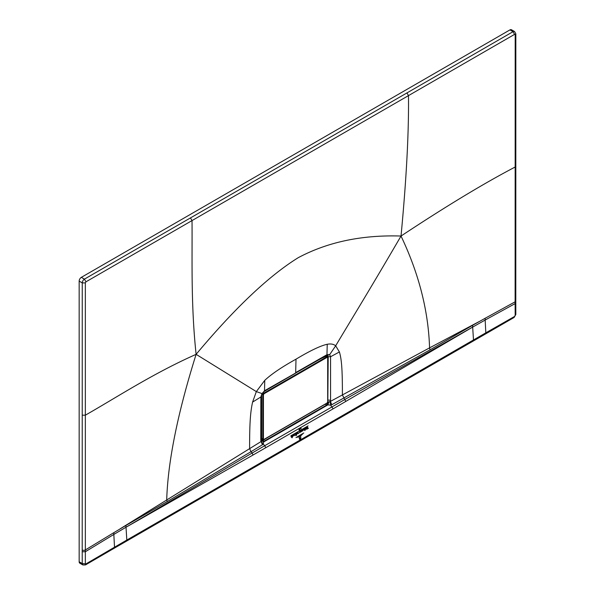 <?xml version="1.0" encoding="UTF-8"?>
<svg xmlns="http://www.w3.org/2000/svg" width="595" height="595" viewBox="0 0 595 595"><rect width="100%" height="100%" fill="white"/><g stroke="black" fill="none" stroke-linecap="round" stroke-linejoin="round"><path stroke-width="0.89" d="M264.046 393.749L327.072 357.357L327.689 357.721L327.689 401.923L327.072 402.994L264.046 439.385L263.429 439.021L263.429 394.82L264.046 393.749L262.841 392.693M317.195 360.711L325.629 356.1L327.696 357.364L326.774 356.829L327.072 357.357M263.429 439.021L262.819 439.028L263.749 439.564L262.819 439.028L262.819 394.82L263.749 393.213L326.774 356.829M325.472 356.182L326.573 356.643M262.544 438.939L261.636 438.418L261.636 394.805M302.647 434.075L297.143 437.34L302.647 434.075M295.968 437.578L303.777 432.981L295.968 437.578M298.281 437.117L301.568 435.131L298.281 437.117M299.649 438.552L300.609 437.913L300.676 436.128L300.78 437.808L299.612 438.575L299.835 438.902M299.835 438.998L299.612 438.575M299.493 438.552L300.839 438.359C300.163 439.549 299.657 439.653 299.315 438.671L299.389 436.871L299.768 439.14M299.635 439.326L299.315 438.671M299.441 429.27L299.181 429.88L299.01 429.144L299.062 430.088L299.441 429.27M301.107 428.72L301.025 427.984L300.973 428.683M300.215 428.452L299.858 429.605L300.163 428.452M308.061 425.879L300.587 430.192L308.061 425.879M299.776 430.661L290.925 435.771L299.776 430.661M300.728 431.323L301.293 431.687L301.204 430.363L300.728 431.323L301.293 431.687M301.286 431.613L300.981 431.182M301.338 430.363L301.412 431.613L301.472 430.371M296.124 434.365L295.879 433.465L295.507 433.785L295.693 435.585L296.191 435.391L295.722 435.138L296.124 434.365L295.678 434.484M296.184 435.309L295.722 435.138M296.012 433.465L296.674 433.011L296.585 434.945M296.793 434.967L296.332 435.309L296.221 433.532M293.811 435.317L294.376 435.674L294.294 434.35L293.811 435.317L294.376 435.674M294.376 435.599L294.056 435.176M294.421 434.357L294.503 435.607L294.555 434.365M308.389 428.274L307.645 428.772L307.288 427.284L306.99 428.988M307.184 428.973L306.611 429.3L307.317 426.823L308.054 428.05M305.428 430.081L305.696 427.798L305.153 428.117L305.428 430.081M304.647 430.527L304.915 428.251L304.372 428.564L304.647 430.527M302.104 431.182L302.29 429.769L302.848 429.441L302.758 430.49M302.892 430.587L302.23 431.167M292.852 435.295L292.978 436.41L292.554 436.425C293.699 435.451 293.685 435.235 292.487 435.778L293.097 435.272M292.978 436.41L292.554 436.425L293.305 435.086M291.186 437.013L291.595 437.288L291.148 436.425M290.985 436.351L291.52 435.986L291.676 437.117L291.736 435.86L292.279 435.547L292.234 437.377M292.383 437.429L292.011 437.823L291.952 436.864L291.595 437.288M306.462 428.497L306.187 428.876L305.956 427.649L306.507 427.336L306.403 428.348M303.383 430.059L303.138 430.111C304.179 430.044 304.313 429.672 303.547 429.01L303.956 428.95M303.889 429.769L303.48 429.159L303.1 429.649L303.547 429.01M303.896 429.516L303.48 429.159M299.85 431.487L299.367 432.766L300.2 430.319L299.954 431.085L300.624 432.037L300.066 432.364L299.85 431.487M300.2 430.319L300.021 430.795M298.028 432.401L298.534 433.309L297.939 433.703L298.363 433.532L297.835 432.781L297.455 433.606L297.53 432.483L298.333 432.929M297.79 432.744L297.269 432.915M515.196 34.726L515.166 167.024C484.018 183.297 445.975 206.301 401.023 236.037C406.4 179.504 408.884 132.7 408.49 95.617L514.578 34.369L515.196 34.726L515.835 33.833L514.563 31.535L511.469 29.75A3.064 1.77 120 0 0 509.937 29.899L513.031 31.684L84.416 279.144A3.064 1.77 -60 0 0 82.251 282.893L82.214 551.758L82.251 563.562L82.883 564.96L79.797 563.182A3.064 1.77 120 0 1 79.165 561.777L79.165 281.108L82.251 282.893L85.345 282.893L85.345 415.176L82.236 415.184M79.165 281.108A3.064 1.77 120 0 1 81.329 277.359L509.937 29.899M126.371 541.197A2.187 1.264 60 0 0 126.817 540.059L114.508 547.214L113.838 534.436L126.014 527.23L126.817 540.059L485.825 332.836L485.156 320.058L472.675 327.086L472.534 325.353L485.156 318.273L485.156 320.058L515.121 303.606L515.798 302.691L515.828 314.487L514.117 317.462L114.062 548.322L114.508 547.214L85.963 563.904L85.509 564.915L114.062 548.322M485.379 333.944L485.825 332.836L514.563 316.458L515.181 315.387L515.121 301.821A2.187 1.264 0 0 0 515.798 300.906L515.798 302.691M514.563 316.458L514.117 317.462M253.024 455.026L126.014 527.23L125.872 525.497L167.232 501.548L166.712 499.636C167.939 461.244 177.741 412.811 196.112 354.337C234.75 308.173 268.762 275.976 298.14 257.739C327.57 242.024 361.864 234.787 401.023 236.037C418.887 273.588 428.4 310.865 429.568 347.874L330.426 401.402L331.787 404.726L330.642 405.143L333.126 408.832L472.675 327.086L344.907 399.461L264.76 445.692L265.705 447.752L253.024 455.026L252.131 453.026L264.76 445.692L263.221 444.063L263.711 441.921L327.875 404.875L326.9 404.935L295.395 423.09L263.949 441.274L263.711 441.921L263.949 441.274L295.403 423.09L326.9 404.935L327.875 404.875L295.856 423.462L295.403 423.09L295.856 423.462L263.711 441.921L261.391 440.62L263.949 441.274L263.124 440.471L261.413 440.642L262.99 440.389L269.327 436.485M472.534 325.353L430.021 349.83L331.787 404.726M85.963 563.904L82.251 563.562L79.165 561.777M125.872 525.497L113.838 532.651L113.838 534.436L85.345 551.736L82.214 551.758M85.345 282.893L85.963 281.822L192.021 220.589C192.378 257.672 190.727 304.052 196.112 354.337C152.789 373.519 115.601 398.055 85.345 415.176L85.345 549.951A2.187 1.264 180 0 1 82.214 549.973M196.112 354.337L256.333 391.599L252.592 402.086C250.473 411.68 249.573 422.16 249.61 448.518L250.971 451.717L262.388 444.792L263.221 444.063L261.242 441.445L261.391 440.62L262.99 440.389A2.053 1.227 -121.6 0 1 261.703 438.827M296.005 359.172C310.196 350.671 320.608 345.702 327.235 344.274L326.975 354.694L295.67 372.619L296.005 359.172C281.814 367.055 271.402 374.114 264.768 380.339L256.333 391.599L261.517 393.407M401.023 236.037C369.242 290.591 350.924 320.177 335.677 345.799L339.41 351.965C341.537 359.097 342.437 368.543 342.4 394.946L345.807 401.461M327.235 344.274C330.798 343.598 333.609 344.103 335.677 345.799L329.682 354.635L326.975 354.694L326.603 355.386L264.507 390.759L264.158 391.436L295.313 373.37M478.841 321.746L429.568 347.874L430.021 349.83M126.014 527.23L252.131 453.026L250.971 451.717L167.232 501.548M119.848 529.007L261.242 441.445M252.592 402.086L260.87 396.977L261.897 393.771L264.507 390.759L264.768 380.339M326.603 355.386L327.644 355.222L328.195 356.71L327.815 401.811M327.027 403.165L328.172 402.064L330.426 401.402L330.552 400.234L330.56 356.74L328.195 356.71L327.421 355.133M339.41 351.965L330.56 356.74L329.682 354.635L327.644 355.222M329.972 401.766L330.642 405.143L327.875 404.875L328.938 401.945M262.388 444.792L260.788 440.516L261.264 439.824L261.309 396.315L260.87 396.977L260.788 440.516M318.712 407.977L326.439 403.507M327.815 400.896L327.912 356.554A2.053 1.19 0 0 0 326.581 356.219M328.172 402.064L326.9 404.935L325.406 404.355M261.867 394.269L263.429 394.82M263.54 391.912L269.87 388.059M263.57 391.882L269.438 388.312M262.819 439.028L261.569 438.322L261.919 439.021L263.957 439.586L326.982 403.194L327.815 401.744L327.815 357.543L326.32 356.055M261.569 394.991L261.629 438.24L261.629 394.827M514.563 31.535A3.064 1.77 120 0 0 513.031 31.684L514.578 34.369M485.156 318.273L515.121 301.821L515.166 167.024L515.82 166.124L515.798 300.906M515.181 315.387L515.828 314.487M81.329 277.359L84.416 279.144L85.963 281.822M190.474 217.896L192.021 220.589L408.49 95.617L406.943 92.917M472.675 327.086L473.479 339.916A2.187 1.264 60 0 1 473.032 341.054M265.705 447.752L333.126 408.832M85.345 563.554L85.345 549.951L113.838 532.651M327.815 400.041A2.053 1.19 180 0 1 327.912 400.093L330.552 400.234M261.517 437.92A2.053 1.227 -121.6 0 0 261.569 438.381M320.266 358.956L326.313 356.048M265.541 390.61L263.897 391.614M515.835 33.833L515.82 166.124M85.509 564.915L82.883 564.96M264.158 391.436L262.097 393.823L261.309 396.315M261.264 439.824L261.458 440.702"/></g></svg>
